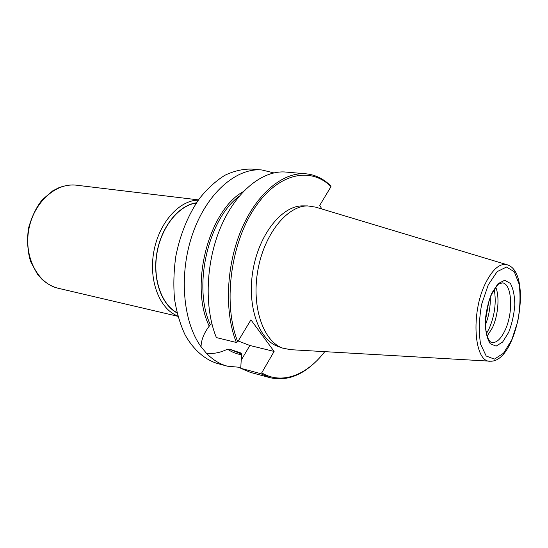 <?xml version="1.0" encoding="UTF-8"?>
<svg xmlns="http://www.w3.org/2000/svg" width="548" height="548" viewBox="0 0 548 548"><rect width="100%" height="100%" fill="white"/><g stroke="black" fill="none" stroke-linecap="round" stroke-linejoin="round"><path stroke-width="0.82" d="M240.798 367.413L227.352 366.18C219.68 364.112 212.665 359.762 206.308 353.124C213.069 354.118 220.132 352.796 227.475 349.172L229.605 349.186L241.01 353.042M316.443 361.057C301.667 375.77 286.193 381.312 270.02 377.675L250.491 372.414L240.743 368.297L260.382 373.565L261.725 372.88C281.576 384.744 305.853 375.496 323.669 353.042L324.765 351.652M240.962 353.015L241.552 353.981L240.743 368.297M270.02 377.675L260.382 373.565M206.308 353.124L201.034 346.706C201.28 340.096 203.788 333.54 208.562 327.046L210.329 324.724L211.864 323.704M201.034 346.706C182.594 321.45 178.6 272.966 193.012 232.749C207.336 192.451 236.866 167.489 262.033 169.99L251.553 169.079C242.743 168.928 233.818 171.017 224.776 175.333C215.837 180.936 207.445 188.601 199.609 198.328C188.279 214.617 180.367 233.818 175.881 255.923C173.785 270.507 173.319 284.782 174.497 298.742C176.593 312.175 180.141 324.252 185.128 334.951C193.478 349.747 204.664 359.467 217.193 363.44L227.352 366.18M262.033 169.99L273.836 172.894M330.999 186.621C310.435 165.982 277.028 173.127 253.587 209.644C230.03 245.901 223.098 305.352 237.757 341.774L236.366 342.486L216.385 337.582C203.979 307.592 205.699 261.636 221.166 226.146C236.626 190.588 263.204 169.921 285.905 172.065L306.058 173.819C315.285 174.744 323.478 178.723 330.636 185.772L330.999 186.621L319.744 205.349L321.82 208.98M236.366 342.486C224.187 312.065 226.105 265.246 241.627 229.05C257.142 192.786 283.604 171.688 306.058 173.819M261.725 372.88L274.11 351.432L250.929 319.847L237.757 341.774M278.507 346.637L277.781 346.37C258.533 339.609 246.655 305.455 253.094 269.568C259.348 233.654 282.213 205.637 302.612 205.884L303.387 205.884M489.782 361.166L290.57 349.679L282.569 348.09C263.232 341.301 251.306 306.75 257.827 270.404C264.157 234.03 287.207 205.664 307.695 205.911L315.764 207.158L506.845 264.663M495.776 287.303C499.79 296.763 498.166 315.607 492.364 327.848L487.151 336.109M494.241 289.502C496.481 302.263 494.796 315.258 489.186 328.485L486.466 333.513M490.316 297.454C490.487 306.853 488.885 315.929 485.501 324.704M488.734 302.03L485.583 319.861M238.229 340.986L249.881 345.487L274.11 351.432M241.531 354.755C236.613 353.994 231.927 352.131 227.475 349.172M241.182 353.159L240.75 352.933M229.605 349.186L241.545 354.083M209.22 326.081C189.19 285.666 208.672 210.514 243.319 191.595M239.072 196.383C208.028 219.104 192.622 286.947 210.329 324.724M485.603 283.056C492.782 268.931 500.057 262.855 507.421 264.842C533.033 272.856 517.196 362.454 490.392 361.2C474.15 363.043 470.403 312.942 485.603 283.056M491.782 293.153L498.091 283.659L504.722 280.24L510.346 283.391C513.216 288.584 514.709 295.804 514.805 305.065C514.003 314.792 511.942 323.93 508.606 332.478L502.632 342.048L496.098 346.131L490.261 343.747C487.117 338.87 485.432 331.609 485.199 321.95C486.001 311.654 488.193 302.058 491.782 293.153M488.247 284.885L481.671 304.236C479.021 318.943 478.657 332.225 480.582 344.082L486.179 356.008L494.399 359.125L503.509 353.248L511.77 339.863L517.716 321.655C520.168 308.127 520.648 295.625 519.134 284.152L514.243 271.664L506.448 267.054L497.152 271.637L488.247 284.885M505.078 330.245C513.551 312.648 512.14 283.645 502.4 282.871L499.31 283.823C498.509 283.391 495.988 286.816 491.741 294.112C488.686 300.448 486.624 309.12 485.569 320.128L485.87 329.992L487.343 336.678C488.837 340.438 490.337 342.39 491.851 342.541C496.55 343.041 500.961 338.945 505.078 330.245M249.881 345.487L241.284 359.981M196.335 203.007C178.936 205.397 161.619 226.55 157.071 252.594C152.413 278.624 161.427 304.428 176.956 312.648M196.479 202.787C178.97 205.096 161.509 226.351 156.927 252.573C152.241 278.768 161.359 304.729 177.018 312.901M177.819 316.018C159.838 309.38 148.535 281.062 153.755 252.012C158.81 222.933 179.134 200.205 198.301 200.13M58.307 288.282L58.218 288.262C38.004 283.878 23.776 257.224 28.729 229.913C33.442 202.555 55.944 182.388 76.439 185.203L76.521 185.21C71.315 184.546 65.479 185.354 59.02 187.642L52.813 190.8L42.395 199.636C36.497 206.733 31.811 216.439 28.359 228.742C26.921 241.36 27.701 252.361 30.702 261.759L37.531 274.37L42.217 279.569C47.45 284.076 52.813 286.981 58.307 288.282M196.109 203.356L195.054 203.226M176.86 312.237L175.244 311.86M277.781 346.37L282.569 348.09M302.612 205.884L307.695 205.911M198.479 199.883L76.439 185.203M177.901 316.312L58.218 288.262"/></g></svg>
